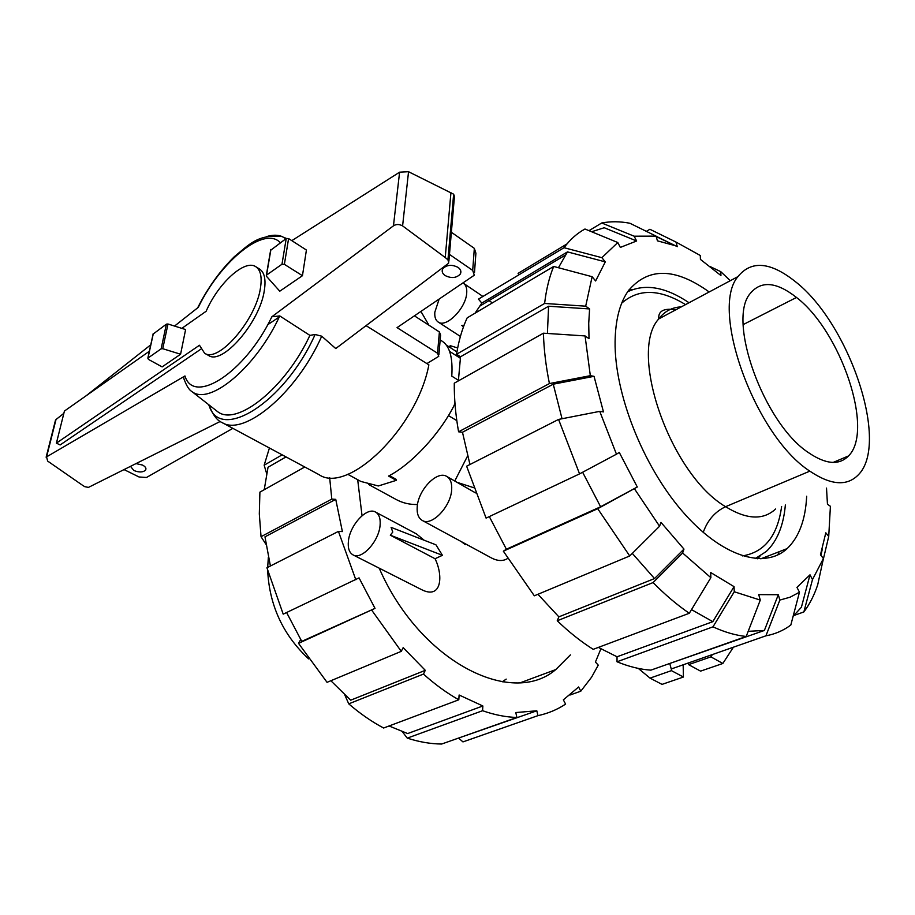 <?xml version="1.0" encoding="UTF-8"?>
<svg xmlns="http://www.w3.org/2000/svg" width="915" height="915" viewBox="0 0 915 915"><rect width="100%" height="100%" fill="white"/><g stroke="black" fill="none" stroke-linecap="round" stroke-linejoin="round"><path stroke-width="1.37" d="M347.746 474.279L360.887 481.45L378.33 485.968L396.275 480.352L388.543 476.063C411.51 464.305 439.863 433.859 454.183 405.334L454.927 402.955M458.392 380.274L451.77 376.122C452.959 358.005 449.837 346.408 442.403 341.352L440.172 339.923M445.067 275.518C442.254 273.448 441.51 271.183 442.837 268.724C446.76 264.744 451.827 264.298 458.049 267.386C460.805 269.445 461.549 271.686 460.279 274.1C456.391 278.114 451.324 278.595 445.067 275.518M136.015 463.596L142.568 465.072C145.588 466.73 146.56 468.446 145.508 470.196C142.866 472.426 139 472.529 133.899 470.516L130.49 466.353M255.777 266.7L259.597 269.067C264.469 272.315 266.036 279.475 264.321 290.512C259.917 322.332 222.093 365.726 208.494 355.409L204.583 353.201C218.125 363.484 255.96 319.987 260.432 288.133C262.182 277.085 260.626 269.948 255.777 266.7C244.74 258.956 218.262 283.238 206.138 311.26L181.856 328.359M149.362 351.246L64.427 411.052L56.41 443.135L199.47 345.252L204.583 353.201M474.496 272.476L475.903 253.203L474.336 248.354L451.37 232.273M438.891 354.757L440.595 335.073L439.394 331.951L414.472 315.892M449.459 254.416L472.7 270.405L474.29 275.209L397.053 327.627L437.53 353.236L438.754 356.324L426.893 363.598M279.224 317.036L267.706 324.722M232.879 428.357L146.492 477.481L139.034 476.978L124.04 469.589M180.587 354.219L162.744 348.707L161.12 348.855L147.99 358.04L148.402 359.378L162.138 366.892L180.587 354.219L185.608 329.549L167.994 324.001L166.381 324.15L153.102 334.089M200.843 349.164L60.138 444.953L56.41 443.135M428.941 325.214L420.98 311.523M208.917 404.853C212.715 414.678 217.038 420.545 221.876 422.444L318.958 474.622C347.803 494.855 417.103 427.934 428.872 364.833L366.057 325.649M448.888 261.141L454.458 196.416L453.634 194.197L408.548 171.723L399.592 172.192L291.805 240.656M448.19 263.543L335.748 348.558L321.725 336.194L315.115 334.49L309.899 335.382L279.75 315.927L271.846 316.784L393.461 225.822C396.241 224.072 399.283 224.095 402.6 225.891L445.239 257.538L447.95 259.826L448.727 262.914L448.19 263.543M208.426 404.476L209.775 406.923M220.229 421.46L88.435 487.398L84.752 486.677L82.361 485.156L47.637 461.069L46.574 456.871L184.967 375.951L183.515 377.518L184.59 380.812M302.453 275.701L279.773 291.199L266.402 276.216L266.345 275.243L281.98 264.241L284.382 264.344L302.453 275.701L306.411 250.035L288.591 238.586L286.223 238.495L270.611 250.298M162.744 348.707L167.994 324.001M445.239 257.538L450.935 192.665M402.6 225.891L408.548 171.723M63.856 413.34L56.009 419.528L55.186 421.392M280.345 242.692C264.252 225.307 220.584 261.29 198.269 307.36L174.548 326.06M150.758 344.818L86.25 395.68M183.515 377.518C185.814 384.369 188.296 388.829 190.938 390.888L192.161 391.757C209.935 405.7 256.6 366.812 279.75 315.927M215.128 409.714L217.747 411.761C236.848 426.687 285.446 388.074 309.899 335.382M285.846 238.769L282.255 236.596C277.817 234.743 272.556 234.755 266.482 236.642M268.37 557.121L267.672 567.391M267.672 570.663C269.456 605.581 283.101 634.987 308.607 658.88M777.83 554.925L779.111 551.722M796.485 297.455C840.874 331.344 874.568 430.53 848.514 455.945C839.124 465.552 825.753 464.42 808.403 452.582C763.602 423.188 726.739 319.895 750.266 293.44C761.051 280.402 776.458 281.74 796.485 297.455L743.243 324.562M755.172 558.607L766.21 551.551C777.132 541.234 783.514 525.702 785.367 504.977M689.029 302.739C665.834 287.058 645.372 283.398 627.667 291.759M795.261 281.546C849.394 323.464 890.261 444.13 858.018 475.148C846.718 486.448 830.66 485.122 809.832 471.145C755.081 435.952 709.491 309.167 737.948 276.605C751.341 260.146 770.441 261.804 795.261 281.546M286.029 456.917L268.038 467.245L264.229 489.719M266.036 544.414L261.038 536.693L331.802 499.11L335.748 499.361L264.973 536.842L270.405 566.008M286.612 612.535L301.756 641.369L375.024 608.372L298.53 643.348L300.68 639.562M330.853 680.737L350.674 700.192L425.281 670.329L423.451 674.081C434.991 684.431 446.783 693.01 458.804 699.792L459.124 695.011L482.857 705.98L407.655 733.556L389.058 725.972M459.559 737.719L536.808 710.795L537.951 715.644L462.944 741.905L458.598 738.062M335.748 499.361L342.382 531.569L338.436 531.398L266.928 567.769L283.204 614.148L359.046 577.88L375.024 608.372M298.53 643.348L327.044 682.327L401.273 651.343L403.172 647.626L425.281 670.329M482.857 705.98L482.582 710.715L407.255 738.131C419.093 741.951 430.565 743.918 441.671 744.032L516.918 717.463L515.774 712.545L536.808 710.795M537.951 715.644C548.039 713.471 557.246 709.628 565.584 704.115L563.354 699.849L578.6 686.993L580.796 691.191L591.593 677.18L598.261 665.136L595.425 662.048L600.88 648.861M329.652 477.573L331.802 499.11M304.775 466.993L259.906 492.144L259.311 513.944L261.038 536.693M338.436 531.398L355.821 579.778M371.845 610.351L401.273 651.343M423.451 674.081L348.741 703.852C360.075 713.631 371.696 721.683 383.614 728.02L458.804 699.792M348.741 703.852L344.795 694.92M407.255 738.131L402.348 731.703M482.582 710.715C494.443 714.889 505.892 717.131 516.918 717.463M580.796 691.191L569.976 695.034M448.785 346.671L450.397 345.733L450.935 348.055M457.672 347.963L450.397 345.733M269.422 447.995L264.161 465.197L282.14 454.835M266.642 473.57L264.161 465.197M503.159 681.915L504.474 680.337M357.685 479.7L362.043 515.705M379.199 568.158C419.71 661.385 511.268 707.718 555.782 669.574L570.4 654.9M826.508 488.084L827.457 504.234L830.408 506.292L828.727 536.407L822.459 562.919M547.399 333.449L548.6 306.239L589.592 308.938L588.722 323.292L589.02 338.676L585.062 335.931L543.43 333.197L454.275 383.179C454.149 398.551 455.579 414.758 458.575 431.8L549.412 383.568L590.324 375.676L594.041 376.328L553.255 384.186L562.039 418.738M458.381 380.869L460.531 356.781L548.6 306.239M806.675 496.227C805.52 519.743 799.001 537.208 787.129 548.611C764.391 569.851 721.043 556.572 681.789 510.684C642.524 464.98 614.434 392.993 615.086 341.821C615.406 319.918 619.81 302.934 628.273 290.879C648.14 267.146 675.11 267.5 709.182 291.976M757.62 558.779L759.965 556.183M632.551 289.62L629.062 289.792M558.447 267.729L567.483 251.888L605.295 261.873L595.619 280.962L592.131 276.707L553.678 266.459L467.165 317.871C462.269 328.451 458.735 340.574 456.562 354.242L544.619 303.46C546.255 289.472 549.274 277.131 553.678 266.459M599.748 411.361L558.573 419.425L466.627 466.193L486.082 518.119L579.561 473.879L616.458 454.195L599.748 411.361L603.465 411.899L594.041 376.328M591.639 231.758L604.209 227.732L636.634 240.988L620.336 247.416L617.797 242.532L584.971 229.013C577.033 233.325 570.056 239.547 564.04 247.702L601.876 257.675L605.295 261.873M616.458 454.195L619.283 452.433L637.286 487.009L600.617 506.773L582.615 472.243M656.124 236.253L677.306 246.673L656.215 236.562M588.986 230.672L601.738 222.986L634.141 236.196L656.089 236.139L657.439 240.839L673.886 245.311M637.286 487.009L597.712 508.706L503.341 551.185L534.314 595.802L629.726 555.965L659.566 526.239L660.985 522.385L683.962 549.091L654.522 578.566L632.311 553.392M646.345 231.346L649.89 229.276L675.956 242.04L700.295 255.491L700.421 259.391L720.929 275.541L720.757 271.652L730.296 280.688M710.864 577.685L682.613 552.992L653.093 582.569L557.235 620.759C569.096 632.185 581.082 641.712 593.195 649.341L689.292 613.267L710.864 577.685L710.703 572.527L734.047 586.641L712.808 621.662L691.5 609.619M734.047 586.641L734.265 591.765L712.979 626.844L617.019 661.774C628.822 666.623 640.111 669.414 650.862 670.146L746.205 636.463L760.285 600.091L758.718 594.624L778.299 594.716L764.38 630.458L748.196 631.316M799.47 592.211L790.194 597.163L779.855 600.08L765.912 635.822C775.234 634.095 783.537 630.492 790.823 625.025L799.47 592.211L796.954 587.35L810.004 574.814L801.403 607.24L793.122 616.321M822.288 549.172L820.938 555.439M828.727 536.407L825.81 532.816L820.458 554.845L823.431 558.47L812.486 579.584L803.85 611.952L794.094 615.418M475.057 313.182L481.828 303.082L567.483 251.888M469.944 464.511L462.475 432.257L553.255 384.186M600.617 506.773L506.384 549.217L489.319 516.586M654.522 578.566L558.859 616.859L537.94 594.281M712.808 621.662L617.042 656.776L598.353 647.397M764.38 630.458L667.63 664.221M544.619 303.46L585.692 306.17L592.131 276.707M585.692 306.17L589.592 308.938M460.531 356.781L456.562 354.242M481.828 303.082L478.454 299.136L564.04 247.702M601.876 257.675L617.797 242.532M634.141 236.196L636.634 240.988M518.862 274.855L518.084 273.368L567.014 243.905M601.738 222.986C610.648 221.27 620.038 221.361 629.909 223.26L656.089 236.139M675.956 242.04L677.306 246.673M710.486 266.745L720.757 271.652M803.85 611.952C809.626 604.277 814.236 595.242 817.69 584.845L823.431 558.47M810.004 574.814L812.486 579.584M765.912 635.822L671.233 668.979L669.871 663.821M689.887 662.449L671.233 668.979M778.299 594.716L779.855 600.08M617.019 661.774L617.042 656.776M746.205 636.463C735.74 635.41 724.657 632.196 712.979 626.844M760.285 600.091L734.265 591.765M689.292 613.267C677.18 605.009 665.114 594.773 653.093 582.569M557.235 620.759L558.859 616.859M683.962 549.091L682.613 552.992M503.341 551.185L506.384 549.217M629.726 555.965L597.712 508.706M659.566 526.239L634.518 488.885M579.561 473.879L558.573 419.425M462.475 432.257L458.575 431.8M549.412 383.568C545.855 365.84 543.853 349.05 543.43 333.197M590.324 375.676L585.062 335.931M463.493 326.792L461.778 325.477L464.088 325.18M439.051 299.365L434.831 312.175C434.465 316.933 435.563 320.204 438.136 322C446.097 328.405 466.181 308.035 466.73 292.754C467.016 288.202 465.941 285.045 463.505 283.307L463.196 283.112M451.678 489.594C452.056 483.097 450.42 478.705 446.772 476.452C437.256 470.104 418.189 489.868 417.217 506.807C416.725 513.567 418.395 518.107 422.25 520.429C431.663 526.651 450.981 506.578 451.678 489.594M390.305 535.184L392.775 532.072L391.094 527.36L435.963 544.825L442.425 555.313L435.06 558.733L390.305 535.184L442.425 555.313M424.103 540.205L416.439 533.903L375.527 512.057C366.904 506.635 349.827 525.119 348.409 541.177C347.711 548.142 349.256 552.717 353.041 554.902C361.585 560.232 378.89 541.451 380.08 525.359C380.651 518.622 379.142 514.184 375.527 512.057M422.25 520.429L490.257 557.304C497.085 561.169 502.895 561.535 507.711 558.413M461.309 541.611L465.369 544.677L466.227 544.276M353.041 554.902L421.323 589.512C441.831 600.126 443.42 575.592 435.06 558.733M368.802 484.584L395.932 499.384C402.554 503.021 409.748 504.725 417.526 504.485M454.755 481.016L467.611 455.922M506.189 679.113L502.289 681.789M457.054 482.331L473.604 487.672M456.814 420.625L448.453 415.582M389.424 475.606L396.138 479.334M460.302 358.223L449.585 351.383M671.404 668.945L671.427 670.638L650.027 678.118L638.281 668.396M712.373 654.568L710.898 656.856L688.606 664.633L688.572 663.112M733.395 647.214L722.839 663.478L710.898 656.856M722.839 663.478L700.581 671.13L688.606 664.633M683.173 665.514L683.413 677.031L671.427 670.638M683.413 677.031L662.025 684.386L650.027 678.118M472.7 270.405L474.336 248.354M437.53 353.236L439.394 331.951M288.591 238.586L284.382 264.344M286.223 238.495L281.98 264.241M270.932 249.429L266.551 275.049M147.99 358.04L153.354 333.46M161.12 348.855L166.381 324.15M447.95 259.826L453.634 194.197M46.574 456.871L56.009 419.528M393.461 225.822L399.592 172.192M221.876 422.444C243.687 437.004 296.632 393.141 321.725 336.194M184.967 375.951C193.66 405.505 245.277 372.668 271.846 316.784M208.94 404.865C219.165 442.963 284.542 403.149 315.115 334.49M742.397 555.908C764.471 552.34 777.556 535.87 781.627 506.51M685.541 304.615C659.864 288.877 638.59 288.385 621.708 303.162M809.832 471.145L725.595 506.704C670.169 474.187 627.976 352.126 658.743 318.923C664.587 311.272 672.102 307.257 681.286 306.88M775.634 508.969C763.362 520.406 746.686 519.651 725.595 506.704C714.981 511.702 707.512 520.28 703.212 532.427M145.508 470.196L145.897 468.366M460.279 274.1L460.577 270.314M270.726 249.612L266.345 275.243M147.841 358.177L153.205 333.598M46.127 457.226L55.541 419.985M192.161 391.757L217.747 411.761M283.593 237.26L286.326 238.426M282.255 236.596C257.893 233.92 249.109 244.625 234.366 256.669C220.103 270.668 207.865 287.722 197.651 307.84M833.13 462.43L848.514 455.945M675.911 309.762C663.787 307.955 658.068 311.02 658.743 318.923L737.948 276.605M520.909 682.544L555.782 669.574M787.129 548.611L760.834 558.836M565.218 255.171L479.391 306.376M460.394 336.434L438.136 322M475.526 492.899L446.772 476.452M492.384 302.888L487.592 299.64M482.914 296.46L463.505 283.307M456.94 351.898L446.36 345.115"/></g></svg>
